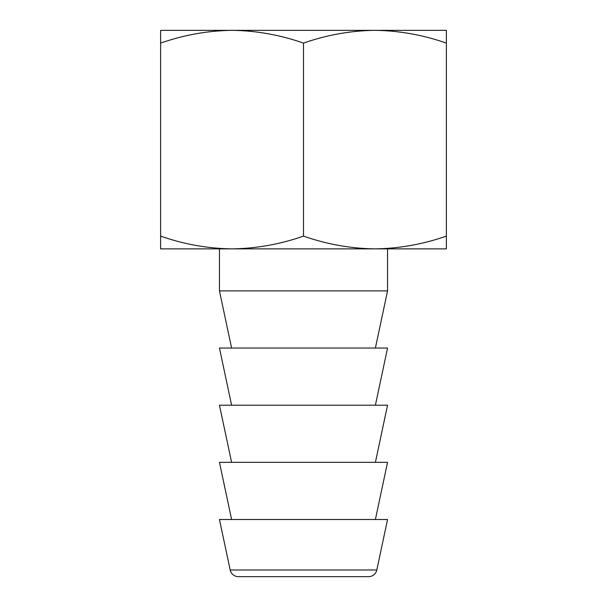 <?xml version="1.0" encoding="UTF-8"?>
<svg xmlns="http://www.w3.org/2000/svg" width="607" height="607" viewBox="0 0 607 607"><rect width="100%" height="100%" fill="white"/><g stroke="black" fill="none" stroke-linecap="round" stroke-linejoin="round"><path stroke-width="0.91" d="M303.5 43.112C326.824 34.94 350.641 30.684 374.936 30.35L160.62 30.35L160.62 43.112C183.944 34.94 207.761 30.684 232.064 30.35L187.138 30.35L232.064 30.35C256.42 30.691 280.229 34.948 303.5 43.112L303.5 236.108C280.176 244.28 256.359 248.536 232.064 248.87C207.7 248.529 183.891 244.272 160.62 236.108L160.62 248.87L446.38 248.87L446.38 236.108C423.056 244.28 399.239 248.536 374.936 248.87C350.58 248.529 326.771 244.272 303.5 236.108M446.38 43.112L446.38 30.35L374.936 30.35C399.3 30.691 423.109 34.948 446.38 43.112L446.38 236.108M230.19 569.996A8.407 8.407 0 0 0 238.407 576.65L368.593 576.65A8.407 8.407 0 0 0 376.81 569.996L387.547 519.501L219.453 519.501L230.19 569.996L376.81 569.996M375.399 519.501L387.547 462.344L219.453 462.344L231.601 519.501M375.399 462.344L387.547 405.195L219.453 405.195L231.601 462.344M375.399 405.195L387.547 348.046L219.453 348.046L231.601 405.195M375.399 348.046L387.547 290.89L387.547 248.87M231.601 348.046L219.453 290.89L387.547 290.89M219.453 290.89L219.453 248.87M366.537 576.65L240.463 576.65M160.62 43.112L160.62 236.108"/></g></svg>
